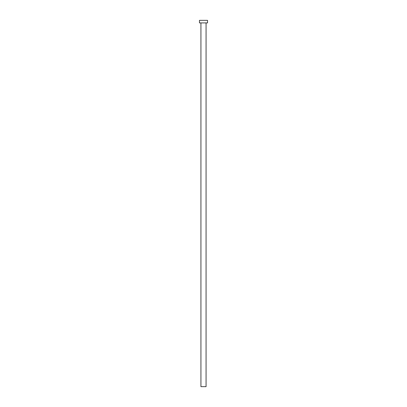 <?xml version="1.0" encoding="UTF-8"?>
<svg xmlns="http://www.w3.org/2000/svg" width="407" height="407" viewBox="0 0 407 407"><rect width="100%" height="100%" fill="white"/><g stroke="black" fill="none" stroke-linecap="round" stroke-linejoin="round"><path stroke-width="0.61" d="M200.936 22.914L200.936 386.65L206.064 386.65L206.064 22.914L206.064 386.65L200.936 386.65L200.936 22.914M199.471 20.35L199.471 22.914L207.529 22.914L207.529 20.35L199.471 20.35L199.471 22.914L207.529 22.914L207.529 20.35L199.471 20.35"/></g></svg>
